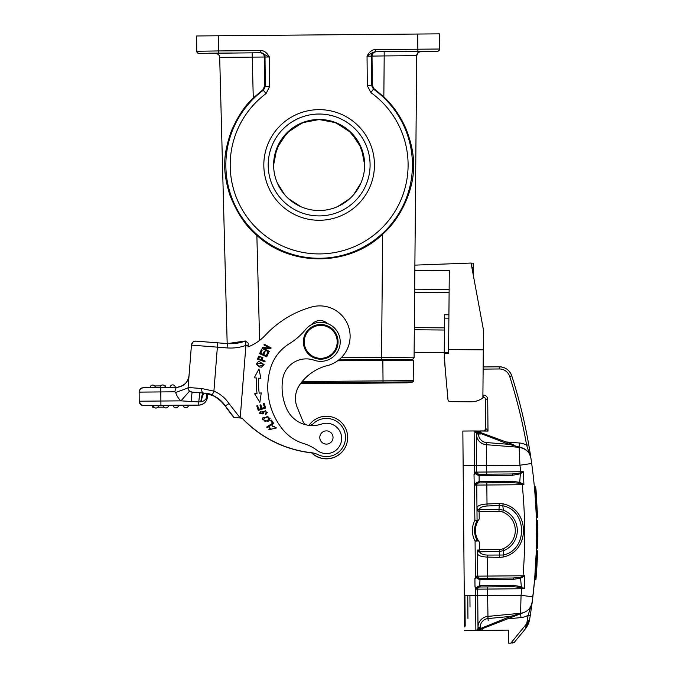 <?xml version="1.0" encoding="UTF-8"?>
<svg xmlns="http://www.w3.org/2000/svg" width="677" height="677" viewBox="0 0 677 677"><rect width="100%" height="100%" fill="white"/><g stroke="black" fill="none" stroke-linecap="round" stroke-linejoin="round"><path stroke-width="1.02" d="M139.132 392.152L139.132 392.152A4.333 4.333 0 0 0 139.132 392.195L139.132 392.076A4.333 4.333 180 0 1 143.431 387.743L176.198 387.456L174.717 391.797L175.724 392.508A17.34 17.34 0 0 0 180.979 400.852L198.759 401.952L199.808 392.745L192.082 392.144L189.56 391.078A4.333 4.333 0 0 1 188.088 387.819L188.088 387.811A4.333 4.333 180 0 1 188.104 387.472L191.439 345.118A4.333 4.333 180 0 1 196.102 341.132L227.396 343.594A41.187 41.187 0 0 0 245.336 340.996L245.92 345.405L248.087 345.575L248.273 343.197L245.336 340.996L227.396 343.594L217.706 342.824L213.907 391.137L201.695 388.539A4.333 2.065 -85.5 0 0 203.413 393.024L212.248 395.14L213.907 391.137A33.385 33.385 0 0 1 228.987 403.577L240.208 417.98L242.197 418.149A112.729 112.729 0 0 0 311.632 452.744A21.241 21.241 0 0 0 347.496 440.168A21.241 21.241 180 0 1 311.632 452.744A112.729 112.729 180 0 0 311.869 452.769A112.729 112.729 180 0 1 242.197 418.149L242.197 418.149M153.34 405.43L158.536 405.388A2.598 2.598 180 0 1 155.735 408.003A2.598 2.598 180 0 1 153.34 405.43L152.689 405.498L152.706 407.232L154.026 407.224L152.706 407.241L152.689 405.506L143.346 405.591L140.867 404.668L139.208 401.3L139.132 392.118A4.333 4.333 180 0 1 139.132 392.076C140.875 386.516 141.942 388.581 143.185 387.752L160.771 387.591L160.804 391.924L139.132 392.118A4.333 4.333 180 0 1 143.431 387.743M188.147 386.939L188.071 387.887L175.724 392.508M160.771 387.591L176.198 387.456C183.569 386.77 187.851 382.776 189.044 375.464M240.97 418.158L242.154 418.259A112.729 112.729 0 0 0 311.598 452.871A112.729 112.729 180 0 1 242.154 418.259L242.154 418.259M346.912 443.113A21.241 21.241 180 0 1 311.454 452.727A21.241 21.241 0 0 0 346.937 443.02M296.188 392.482A23.847 23.847 180 0 1 300.512 383.766A23.847 23.847 0 0 0 296.204 392.389M414.121 352.319L444.247 352.573L414.121 352.319M414.832 270.284L449.3 270.58L448.614 349.56L483.293 349.865L483.471 330.071L471.048 263.048L414.883 265.13L414.121 352.311M383.842 96.862L384.197 55.937L416.71 55.666L414.079 357.143L381.566 357.414L382.64 234.276C405.168 214.144 414.426 182.858 413.461 166.077C414.053 155.245 411.438 142.508 405.616 127.86C399.938 115.437 392.677 105.104 383.842 96.862L374.085 88.78L372.291 85.302L367.306 85.666L367.044 56.157C369.287 51.85 372.062 49.658 375.388 49.573L439.534 49.023A2.166 2.166 180 0 1 437.384 51.207L375.405 51.748C373.196 52.129 370.412 53.601 367.044 56.157L371.377 56.115L371.639 85.624L373.45 89.11L374.085 88.78M437.384 51.207L437.384 51.325A2.166 2.166 -0 0 0 439.534 49.159L439.398 33.85L439.534 49.023L439.398 33.85L218.29 35.771L218.426 50.944L260.899 50.58C264.081 50.496 266.899 52.637 269.344 57.003L269.607 86.512L264.614 86.241L262.879 89.753L253.266 98.004C244.854 105.629 237.449 116.901 231.06 131.803C226.507 145.208 224.434 155.888 224.832 163.834C224.315 172.127 225.991 182.545 229.875 195.078C237.119 213.23 246.115 226.66 256.862 235.376C291.237 267.077 348.824 266.569 382.64 234.276M227.176 343.577L219.686 57.384L227.176 343.577L219.686 57.384L264.368 57.029C264.225 54.532 262.786 53.111 260.07 52.764L260.645 52.747A4.333 4.333 88.5 0 1 265.012 57.046L265.274 86.554L263.522 90.075A93.291 93.291 180 0 0 264.834 240.826A93.291 93.291 180 0 0 412.428 164.156A93.291 93.291 180 0 0 373.45 89.11L370.928 92.639A88.958 88.958 180 0 1 391.475 216.75A88.958 88.958 180 0 1 267.364 237.297A88.958 88.958 180 0 1 266.103 93.553L262.879 89.753M420.612 51.469L427.627 51.41L420.688 51.46M403.788 51.503L427.627 51.3L403.788 51.503M414.011 357.634L414.079 357.143A2.166 2.166 -168.9 0 1 411.929 359.292L338.762 359.919L408.722 359.318L408.705 360.181L408.722 359.318L408.705 360.181L408.722 359.394L411.929 359.292A2.166 2.166 -168.9 0 0 414.079 357.143L416.71 55.751A4.333 4.333 180 0 1 421.001 51.452A4.333 4.333 180 0 0 416.71 55.751L416.71 55.666A4.333 4.333 0 0 1 421.001 51.367L384.164 51.68L384.197 55.937L372.02 56.081C372.13 53.585 373.535 52.146 376.243 51.748L421.001 51.367L418.31 52.417M376.243 51.748L375.676 51.74A4.333 4.333 -89.5 0 0 371.377 56.115L372.02 56.081L372.291 85.302M264.614 86.241L264.368 57.029L269.344 57.003L260.916 52.747L198.852 53.407L197.278 52.662L196.745 51.257L196.618 35.966L218.29 35.771M374.457 164.486A55.319 55.319 0 0 0 318.664 109.649A55.319 55.319 0 0 0 263.827 165.45A55.319 55.319 0 0 0 319.629 220.279A55.319 55.319 0 0 0 374.457 164.486M196.618 36.067L196.652 40.4M196.618 36.084L196.745 51.257L196.618 36.084L196.745 51.257L218.426 50.944L218.443 53.119M253.266 98.004L252.157 52.831L215.396 53.246M215.624 53.255L208.685 53.314L215.709 53.263M208.685 53.204L232.533 53.001L208.685 53.204M298.117 124.695A45.528 45.528 180 0 1 340.167 124.695M347.538 129.493A45.528 45.528 180 0 1 355.34 137.465M360.062 145.123A45.528 45.528 180 0 1 364.666 165.036M364.666 164.816L361.391 148.119L351.236 132.768L335.834 122.706L319.146 119.541L302.391 122.732L286.963 132.861L276.825 148.28L273.618 165.027A45.528 45.528 180 0 1 278.222 145.123M282.944 137.465A45.528 45.528 180 0 1 290.746 129.493M300.427 383.766L383.047 383.038L383.03 380.863L413.808 380.601A1.303 1.303 180 0 1 412.835 381.87L412.835 381.955A1.303 1.303 0 0 0 413.808 380.694L413.63 360.147L337.611 360.799M337.501 206.654L349.747 198.691M353.563 194.79L360.943 183.018M363.219 176.392L363.574 174.894M364.057 157.572L358.81 142.678L348.215 129.967L334.006 121.97L319.146 119.474L304.278 121.97L290.078 129.967L279.474 142.678L274.227 157.572M274.71 174.903L275.065 176.384M277.342 183.018L284.721 194.781M288.537 198.691L300.783 206.646M319.146 210.513A45.528 45.528 -0 0 0 364.666 164.993A45.528 45.528 -0 0 0 319.146 119.465A45.528 45.528 -0 0 0 273.618 164.993A45.528 45.528 -0 0 0 319.146 210.513M370.091 164.976A50.944 50.944 0 0 0 319.146 114.049A50.944 50.944 0 0 0 268.202 165.416A50.944 50.944 0 0 0 319.146 215.912A50.944 50.944 0 0 0 370.091 164.968A50.944 50.944 0 0 0 370.082 164.519A50.944 50.944 0 0 0 319.146 114.024A50.944 50.944 0 0 0 268.202 164.968M327.524 323.564A10.84 10.84 0 0 0 311.572 324.613A10.84 10.84 180 0 1 327.524 323.564M282.072 387.236A52.721 52.721 180 0 1 282.207 383.478A52.721 52.721 0 0 0 286.803 409.052A28.18 28.18 0 0 0 321.567 424.056A15.173 15.173 180 0 1 341.614 439.491A15.173 15.173 180 0 1 317.31 450.51A43.353 43.353 0 0 0 303.753 443.579A43.353 43.353 180 0 1 282.656 429.353A67.031 67.031 180 0 1 267.77 387.236A67.031 67.031 0 0 0 282.656 429.353A43.353 43.353 0 0 0 303.753 443.579A43.353 43.353 180 0 1 317.31 450.51A15.173 15.173 0 0 0 341.648 438.417M308.763 425.325A6.508 6.508 0 0 0 313.383 423.574A19.074 19.074 180 0 1 345.439 438.992A19.074 19.074 180 0 1 318.156 454.69A21.681 21.681 0 0 0 311.869 452.769A21.681 21.681 180 0 1 318.156 454.69A19.074 19.074 0 0 0 345.498 437.494L345.498 437.494M248.087 345.575L247.977 346.954A47.695 47.695 0 0 0 265.502 335.056A99.722 99.722 180 0 1 311.598 307.011A30.347 30.347 180 0 1 350.026 338.627A30.347 30.347 180 0 1 325.772 365.995A48.693 48.693 0 0 0 299.801 384.629A23.847 23.847 0 0 0 297.228 407.41L302.924 421.289A6.508 6.508 0 0 0 307.003 425.038M282.207 383.478A52.721 52.721 180 0 1 282.724 379.01A23.847 23.847 180 0 1 314.221 360.24A19.515 19.515 0 0 0 340.226 341.851L340.226 341.851A19.515 19.515 180 0 1 314.221 360.24A23.847 23.847 0 0 0 282.724 379.01A52.721 52.721 0 0 0 282.207 383.478M257.032 393.464L254.603 393.777L259.85 402.333L261.254 392.914L259.181 393.185A73.057 73.057 180 0 1 258.783 378.164L260.873 378.325L258.978 368.99L254.188 377.808L256.625 378.003A75.223 75.223 0 0 0 257.032 393.464L254.603 393.777M256.752 405.904L258.242 410.44L265.655 407.994L264.115 403.314L263.235 403.602L264.512 407.452L261.982 408.282L260.84 404.812L259.968 405.1L261.119 408.57L258.842 409.323L257.624 405.616L256.752 405.904L257.624 405.616L258.842 409.323L261.119 408.57M267.144 427.771L273.694 423.531L271.452 420.062L270.682 420.569L272.45 423.303L266.67 427.043L267.144 427.771M272.12 425.664L272.442 426.518L274.041 426.163L275.59 427.982L269.793 429.633L270.368 428.228L269.658 427.695L268.896 429.624L276.504 427.957L272.12 425.664L276.504 427.957M257.539 359.157L258.301 357.041L257.539 359.157L264.876 361.823L265.139 361.078L262.16 359.995L262.888 357.558L258.682 356.212L258.301 357.041L258.682 356.212L262.888 357.558M259.46 366.985L261.432 367.171L264.089 364.632L258.766 361.239L256.126 363.811L259.46 366.985M267.838 421.492L269.378 420.231L270.157 418.208L263.108 417.286L262.346 419.3L267.838 421.492M263.632 411.624L263.734 412.809L263.632 411.582L265.697 410.685L266.391 412.327L265.308 413.926L265.706 414.654L267.347 412.369L262.617 411.472L262.811 413.926L260.349 413.241L261.271 411.946L260.873 411.21L259.452 413.249L263.81 413.782L263.734 412.809L263.81 413.782M259.596 353.656L266.713 356.864L268.541 352.802L267.703 352.421L266.196 355.763L263.776 354.672L265.13 351.659L264.301 351.287L262.938 354.299L260.763 353.318L262.211 350.102L261.364 349.721L259.596 353.656L261.364 349.721L262.211 350.102M263.869 348.494L270.758 348.689L271.147 347.978L264.301 344.229L263.937 344.889L269.311 347.834L262.431 347.639L262.041 348.35L268.887 352.099L269.251 351.439L263.869 348.494L269.251 351.439M267.77 387.236A67.031 67.031 180 0 1 270.419 368.55A43.353 43.353 180 0 1 289.358 343.696A65.034 65.034 0 0 0 305.623 329.487A19.515 19.515 180 0 1 340.226 341.843L340.226 341.843M309.008 425.325A21.241 21.241 180 0 1 347.496 440.168A21.241 21.241 0 0 0 347.665 437.494L347.665 437.494M295.443 398.364A23.847 23.847 180 0 1 299.801 384.638A48.693 48.693 180 0 1 325.772 365.995A30.347 30.347 0 0 0 350.119 336.249L350.119 336.241M234.047 417.506L225.365 405.972L233.159 416.448A118.365 118.365 0 0 0 234.047 417.506L240.208 417.98L234.047 417.506A118.365 118.365 180 0 1 225.365 405.963L228.987 403.577M240.97 418.039L240.208 417.98L245.92 345.405A45.528 45.528 0 0 1 227.049 347.91L191.439 345.118L188.104 387.472L201.695 388.539M212.248 395.14A29.052 29.052 0 0 1 225.365 405.963L225.365 405.972C217.782 397.247 210.869 392.973 204.632 393.151L199.808 392.745M204.632 393.151L204.632 393.151C203.405 393.371 202.237 396.24 201.128 401.757L200.79 401.808C201.577 396.248 202.448 393.32 203.413 393.032L192.082 392.135A4.333 4.333 180 0 1 188.088 387.811L188.088 387.811A4.333 4.333 180 0 1 188.104 387.472L188.088 387.811A4.333 4.333 180 0 0 192.082 392.135L191.032 401.85M206.46 393.43L206.883 397.001C205.901 399.642 203.98 401.224 201.128 401.757M233.21 416.516L225.365 406.082A118.365 118.365 0 0 0 234.047 417.624A118.365 118.365 180 0 1 233.159 416.558M207.619 393.777L214.677 396.4L222.166 402.062L234.047 417.624M214.507 396.307L207.619 393.786L212.248 395.258A29.052 29.052 180 0 1 225.365 406.082L225.475 406.124M207.467 393.642L206.883 397.001L207.357 397.044A8.674 8.674 180 0 1 198.784 405.032L198.759 401.952L200.79 401.808M207.238 395.08L207.018 393.54M163.309 405.345L168.514 405.295A2.598 2.598 180 0 1 165.704 407.918A2.598 2.598 180 0 1 163.309 405.345L158.536 405.438A2.598 2.598 -0 0 1 155.735 408.053A2.598 2.598 -0 0 1 153.34 405.481A2.598 2.598 0 0 0 155.947 408.062A2.598 2.598 0 0 0 158.536 405.455L158.536 405.413A2.598 2.598 180 0 1 158.536 405.413L158.536 405.413A2.598 2.598 0 0 0 158.536 405.388M152.689 405.498L152.706 407.232L154.026 407.224L152.706 407.232L154.017 407.215L152.706 407.232L152.689 405.498M173.278 405.252L178.483 405.21A2.598 2.598 180 0 1 178.483 405.235L178.483 405.235A2.598 2.598 180 0 1 175.673 407.825A2.598 2.598 180 0 1 173.278 405.252L173.278 405.337A2.598 2.598 -0 0 0 175.902 407.918A2.598 2.598 -0 0 0 178.483 405.32L188.451 405.125A2.598 2.598 180 0 1 185.65 407.74A2.598 2.598 180 0 1 183.255 405.168M163.995 407.139L157.352 407.19M139.132 392.195L139.208 401.3A4.333 4.333 -0 0 0 143.583 405.591L152.689 405.523L152.706 407.249L152.689 405.506L152.706 407.241L154.034 407.232L152.706 407.249L154.034 407.232M161.862 407.156L158.046 407.19L161.862 407.156M164.139 407.131L157.885 407.182M154.491 407.215L152.706 407.232M319.806 437.494L319.806 437.494A6.609 6.609 0 0 0 327.456 444.027A6.609 6.609 0 0 0 333.033 437.494L333.033 437.494A6.609 6.609 180 0 1 320.136 439.542A6.609 6.609 180 0 1 325.383 430.961A6.609 6.609 180 0 1 333.033 437.494L333.033 437.494M319.358 359.132A17.34 17.34 0 0 0 338.06 341.843L338.06 341.843A17.34 17.34 180 0 1 319.358 359.132A17.34 17.34 180 0 1 303.372 341.843A17.34 17.34 0 0 0 319.358 359.132M303.372 341.843L303.372 341.843A17.34 17.34 180 0 1 322.083 324.554A17.34 17.34 180 0 1 338.06 341.843L338.06 341.843M319.426 358.268A16.476 16.476 180 0 1 304.295 340.556A16.476 16.476 180 0 1 322.015 325.417A16.476 16.476 180 0 1 337.146 343.137A16.476 16.476 180 0 1 319.426 358.268M256.405 383.774A75.223 75.223 180 0 1 256.625 378.003M254.188 377.808L258.978 368.99L260.873 378.325M258.572 383.774L258.572 383.774A73.057 73.057 0 0 0 259.181 393.185L261.254 392.914M259.968 405.1L260.84 404.812L261.982 408.282L264.512 407.452M263.235 403.602L264.115 403.314L265.655 407.994M272.45 423.303L266.67 427.043M270.682 420.569L271.452 420.062L273.694 423.531M268.896 429.624L269.658 427.695L270.368 428.228M269.793 429.633L275.59 427.982M262.16 359.995L265.139 361.078M258.673 358.725L261.297 359.682L261.957 357.549L261.297 359.682L258.673 358.725L259.511 356.627L261.957 357.549M256.126 363.811L258.766 361.239L264.089 364.632M259.689 366.206L263.218 364.581L259.689 366.206L257.421 364.954L259.689 366.206M257.015 363.811L257.421 364.954L257.015 363.811L262.752 363.405L263.218 364.581M262.346 419.3L263.108 417.286L270.157 418.208M267.423 420.688L269.277 418.2L267.423 420.688L264.893 421.28L267.423 420.688M263.235 419.308L264.893 421.28L263.235 419.308L267.542 416.22L269.277 418.2M259.452 413.249L260.873 411.21L261.271 411.946M260.349 413.241L262.811 413.926M262.617 411.472L267.347 412.369M265.308 413.935L266.391 412.327M260.763 353.318L262.938 354.299L264.301 351.287L265.13 351.659M263.776 354.672L266.196 355.763L267.703 352.421L268.541 352.802M262.041 348.35L262.431 347.639L269.311 347.834M263.937 344.889L264.301 344.229L271.147 347.978M444.451 330.029L414.316 329.767M444.467 327.863L414.332 327.6M449.113 292.566L414.646 292.261L449.113 292.566M483.674 430.894C484.199 431.232 484.91 430.513 485.807 428.727A2.166 2.166 -0 0 0 485.807 428.702L485.807 428.727A2.166 2.166 -0 0 0 485.807 428.702L485.807 428.727A2.166 2.166 -0 0 1 483.708 430.894A2.166 2.166 -0 0 0 485.807 428.727L485.544 399.464A2.166 2.166 180 0 0 483.361 397.314L482.879 398.008A20.809 20.809 180 0 1 470.701 401.816L450.12 401.63A2.166 2.166 180 0 1 447.979 399.658L447.785 397.458A2.166 2.166 180 0 1 447.776 397.348A2.166 2.166 0 0 0 447.785 397.467L445.271 369.557A2.166 2.166 0 0 0 445.288 369.676A2.166 2.166 180 0 1 445.271 369.557L444.239 353.47L448.58 353.504L448.614 349.56M483.471 330.097L483.15 366.942L499.271 366.799A13.007 13.007 180 0 1 511.778 375.845A521.282 521.282 180 0 1 528.762 444.823C524.667 421.441 519.005 398.448 511.778 375.845L509.713 376.505A519.115 519.115 180 0 1 526.63 445.195L528.762 444.823L529.27 447.785L528.762 444.823M444.205 357.651L447.979 399.633A2.166 2.166 0 0 0 450.12 401.613L470.701 401.791L450.12 401.605A2.166 2.166 180 0 1 447.979 399.633L447.979 399.667A2.166 2.166 0 0 0 450.12 401.639L470.701 401.816A20.809 20.809 180 0 0 482.879 397.983L482.879 398.017A20.809 20.809 0 0 1 470.701 401.816A20.809 20.809 0 0 0 482.879 397.991L483.293 349.865M480.298 430.919L484.114 430.885L486.035 428.702L487.99 431.071L474.653 430.97M484.114 430.885L487.99 431.071L487.719 399.422A4.333 4.333 0 0 0 483.344 395.123L482.904 395.123M480.611 432.535A6.499 6.499 0 0 0 480.323 431.139L474.12 430.944A2.166 2.166 180 0 1 476.303 433.094L476.642 472.106L520.782 471.725L520.816 472.724L519.919 473.028L512.15 473.968L486.746 474.188L512.15 473.968A1.303 0.533 -90.5 0 1 512.701 475.262L520.368 473.807L519.919 473.028M520.918 587.492L513.132 586.688L487.728 586.908L487.558 589.075L524.43 588.711L521.349 586.705L520.918 587.492L521.823 587.78L521.806 588.778A506.354 504.424 -90.7 0 1 521.07 595.286L532.85 596.852L532.207 601.98L532.85 596.852C538.173 552.339 537.783 507.877 531.682 463.466L530.954 458.354L526.63 445.195A17.34 17.34 0 0 0 519.445 443.003L506.032 441.946M530.903 458.041L529.27 447.785M529.397 448.529L529.736 450.552M507.471 618.888L520.968 617.585A17.34 17.34 0 0 0 528.111 615.266L530.252 615.605L532.207 602.005L530.252 615.63A521.282 521.282 0 0 1 529.702 619.057L529.702 619.032A21.681 21.681 180 0 1 525.039 629.314L514.334 642.304L525.039 629.339L528.407 621.164L525.741 627.012M536.565 532.655L536.319 550.9L537.267 550.892L535.617 579.664L537.606 551.273L536.302 575.213C535.575 583.676 536.226 577.769 535.609 579.783L534.618 579.791L532.147 602.471M536.573 533.814L536.573 535.431M536.565 533.468L536.565 536.252M536.565 537.301L536.565 533.425M537.868 537.047L537.707 547.778L536.396 548.125L537.707 547.795L537.335 520.469L537.352 548.133L537.868 536.226M536.573 533.925L536.573 534.737M536.396 548.133L537.707 547.786L537.868 536.886M536.573 534.568A521.282 521.282 0 0 0 536.573 533.848A521.282 521.282 180 0 1 536.573 534.585M536.573 533.908A521.282 521.282 180 0 1 536.573 534.618A521.282 521.282 0 0 0 536.573 533.891M536.573 534.661L536.573 533.967A521.282 521.282 180 0 1 536.573 534.652A521.282 521.282 0 0 0 536.573 533.984M536.319 550.9L534.644 579.512L536.319 550.926M462.848 431.046L474.12 430.944L462.848 431.046L463.144 465.717L462.873 434.727A0.652 0.652 180 0 1 462.873 434.727L464.549 626.868A0.652 0.652 -0 0 0 464.549 626.868L464.549 626.868A0.652 0.652 -0 0 0 464.549 626.868L464.549 626.792A0.652 0.652 180 0 1 464.549 626.784L464.549 626.868A0.652 0.652 -0 0 1 464.549 626.834A0.652 0.652 -0 0 0 464.549 626.86L462.873 434.812A0.652 0.652 0 0 0 462.873 434.837M478.732 482.929L479.426 481.618L478.91 482.921L512.227 482.633L519.267 483.251L522.238 484.106L522.238 484.715L476.76 485.087A2.166 2.166 180 0 1 478.91 482.921L478.58 482.946A2.166 2.166 0 0 0 476.76 485.113L477.065 520.224L478.089 520.74L476.82 521.248L474.899 520.241L477.065 520.224A2.166 2.166 180 0 1 476.82 521.248A19.946 19.946 0 0 0 476.98 540.018A2.166 2.166 180 0 1 477.243 541.033L475.076 541.058L477.937 539.958L479.426 542.175A19.074 19.074 180 0 1 479.037 541.659M477.327 550.012L477.556 576.152A2.166 2.166 0 0 0 479.409 578.276L475.855 576.169L475.406 578.336L475.076 541.058A22.113 22.113 0 0 1 474.899 520.241L474.01 474.289L474.492 474.289L474.12 430.944L476.303 433.102L476.642 472.106A2.166 2.166 0 0 0 478.504 474.23L478.817 475.508L479.375 475.55L478.504 474.23L479.096 475.542L479.147 481.635L478.58 482.946L474.932 484.808C474.924 483.767 476.236 482.718 478.867 481.66M522.204 587.187L521.823 587.78L524.43 588.711L524.683 575.721L523.033 575.763L523.042 576.372L520.088 577.286L513.056 578.014A1.303 0.533 -90.5 0 1 513.606 579.309L479.722 579.563C477.2 578.674 475.872 577.65 475.736 576.482M503.129 503.866L502.757 505.787C527.451 510.187 528.009 550.046 503.189 555.03L487.448 555.081L487.279 557.078L499.55 557.425L503.595 556.951C530.429 550.841 529.879 509.375 503.129 503.866L499.084 503.46L499.287 505.448L502.757 505.787L503.443 510.204L498.983 509.392L499.287 505.448L487.025 506.015C482.549 506.286 479.925 507.471 479.147 509.569L476.963 508.715L477.962 511.101L479.155 511.567L479.223 519.056L478.089 520.74M499.084 503.46L486.814 504.018C480.839 504.39 477.556 505.643 476.955 507.775L476.896 500.743M478.91 482.921L512.227 482.633A1.303 0.533 -90.5 0 0 512.751 481.33L519.716 482.346L520.368 473.807L523.406 471.751L520.816 472.724L521.205 473.308M476.955 507.775L476.955 508.224L476.955 507.775A2.166 1.997 -0.5 0 0 477.945 509.434L477.962 511.101M503.595 556.951L503.189 555.03L503.798 550.596A21.749 21.749 -0 0 0 503.443 510.204L502.715 512.074A19.743 19.743 180 0 1 503.036 548.742A9.994 9.994 176.6 0 1 499.33 549.496L479.485 549.665L479.519 551.662C480.332 553.744 482.98 554.886 487.448 555.081M499.55 557.425L499.347 551.484L503.798 550.596L503.036 548.742M475.855 576.169L487.448 576.068L487.279 557.078C481.279 556.807 477.97 555.605 477.353 553.49A2.166 1.997 179.5 0 1 478.317 551.814L499.347 551.484L499.33 549.496M477.412 560.514L477.353 553.041L477.412 560.514M478.3 550.147L477.344 552.55L478.317 551.814L478.3 550.147L479.485 549.665L479.426 542.175M476.98 540.018A2.166 2.166 0 0 1 477.243 541.033L478.267 540.5M474.932 484.808L474.569 482.963M478.817 475.508C476.295 474.628 474.966 473.595 474.831 472.428L474.492 474.289M480.281 579.597L479.739 578.302L487.652 578.234L487.448 576.068L523.033 575.763A506.354 504.424 -90.7 0 0 522.238 484.715L523.896 484.732L523.406 471.751L520.782 471.725A506.354 504.424 -90.7 0 0 519.936 465.226L519.132 447.015L509.112 444.34L486.467 442.563A8.674 8.674 180 0 1 478.478 433.991L478.47 433.085L476.303 433.102M522.492 483.733L522.238 484.106L523.896 484.732L522.492 483.733L519.716 482.346L519.267 483.251M474.831 472.428L478.504 474.23M513.268 444.62L478.411 431.723L478.199 432.561L474.171 430.953M478.199 432.561L509.112 444.34L509.519 443.232M479.781 585.715L480.34 585.664L479.815 586.976A2.166 2.166 180 0 0 477.666 589.142L477.725 595.667L487.618 595.582L487.558 589.075L477.666 589.159A2.166 2.166 0 0 0 477.666 589.159A2.166 2.166 0 0 1 479.485 587.001L475.846 588.863C475.829 587.822 477.141 586.773 479.781 585.715L479.485 587.001L513.132 586.688A1.303 0.533 -90.5 0 0 513.657 585.385L521.349 586.705L520.545 578.175L513.606 579.309M523.304 576.745L524.683 575.721L523.042 576.372L523.304 576.745L520.545 578.175L520.088 577.286M479.561 578.293L480.001 579.588L479.638 586.984M477.556 576.152L479.722 579.563M475.846 588.863L475.829 587.01L474.992 587.018L474.916 578.344L475.406 578.336M526.325 625.083L526.681 623.915A519.115 519.115 180 0 0 528.111 615.266L532.207 601.98A13.007 13.007 180 0 1 520.554 613.244L521.07 595.286L487.618 595.582L488.007 618.566A8.674 8.674 180 0 0 480.162 627.274L477.996 627.19A10.84 10.84 0 0 0 477.996 627.207A10.84 10.84 180 0 1 487.795 616.408A10.84 10.84 -0 0 0 477.996 627.257M527.324 622.899L510.856 643.108L508.486 643.125L508.376 630.118L481.99 630.372L508.376 630.118M510.856 643.133L508.486 643.125M510.856 643.108L514.334 642.321L512.675 643.091M530.7 612.736L530.252 615.605A521.282 521.282 180 0 1 529.702 619.032L528.407 621.164M475.855 630.456A2.166 2.166 -0 0 0 476.126 630.439L464.583 630.558L476.38 630.422M524.032 612.431L511.042 617.492L520.943 613.633L520.554 613.244A13.007 13.007 0 0 0 524.032 612.423L510.61 616.392L475.872 630.389L481.99 630.355L475.863 630.431A2.166 2.166 0 0 0 476.134 630.38M475.914 630.389L480.137 629.551L479.908 628.713L480.137 629.551M476.447 630.363L480.137 629.542L511.042 617.492L480.492 629.407L480.162 628.561A4.333 4.333 0 0 0 480.171 628.18L480.162 627.274M475.965 589.176L477.666 589.159L478.004 628.188A2.166 2.166 180 0 1 475.863 630.372L464.583 630.473M475.863 630.431L476.303 630.422M522.602 448.072L519.487 446.922M478.766 431.858L478.453 432.713A4.333 4.333 0 0 1 478.47 433.085M478.402 431.723L474.382 430.961M475.059 485.121L476.76 485.113L476.989 511.253M474.552 530.48A19.946 19.946 180 0 1 476.82 521.248L476.82 521.248A2.166 2.166 0 0 0 477.065 520.224A2.166 2.166 180 0 1 476.82 521.248L477.065 520.224M477.776 521.298A19.074 19.074 0 0 0 477.937 539.958M475.423 530.48L475.423 530.48A19.074 19.074 180 0 1 478.537 520.038M478.8 519.64A19.074 19.074 180 0 1 479.223 519.056M479.147 509.569L479.155 511.567L499 511.389L498.983 509.392L479.147 509.569M467.951 618.524L467.748 595.752M534.356 486.746L535.346 486.738L535.515 488.777M535.795 488.185L535.888 489.276M536.294 517.727L537.242 517.719L535.549 489.056L537.242 517.685L536.294 517.693M537.242 517.719L537.58 517.33C535.541 480.907 535.473 479.925 537.58 517.355L537.242 517.719M534.542 488.786L535.532 488.777L535.947 489.877L535.879 489.099M537.868 533.628L537.868 532.291M537.69 520.825L536.379 520.478M537.868 537.394L537.851 539.391M537.8 543.276L537.707 547.795A522.576 522.576 0 0 0 537.868 536.506L537.707 547.795A522.576 522.576 0 0 0 537.868 535.862M537.86 537.445L537.868 534.602M537.868 536.074L537.851 530.286M537.851 539.07L537.868 534.195M536.396 548.142L537.352 548.133M537.868 536.929A522.576 522.576 180 0 1 537.707 547.795L537.86 538.054M537.868 535.38A522.576 522.576 180 0 1 537.766 545.29L537.868 536.159M537.86 537.953L537.766 545.29M537.868 536.023A522.576 522.576 180 0 1 537.707 547.795L537.86 538.071M537.868 534.728L537.707 547.803A522.576 522.576 0 0 0 537.868 535.338M537.267 550.892L537.208 560.979M536.302 575.213L536.988 565.058M537.047 557.129L536.396 573.978L537.047 557.103M473.113 274.219L473.215 263.167L471.065 263.15L473.215 263.167M448.919 314.788L444.577 314.754L444.239 353.47M154.703 385.949L160.728 385.898M164.68 385.865L165.095 386.508M165.374 387.549L165.086 385.865M150.15 387.684A2.598 2.598 180 0 1 152.723 385.061A2.598 2.598 -179.9 0 1 152.951 385.069A2.598 2.598 180 0 1 155.346 387.633A2.598 2.598 0 0 0 152.731 385.061A2.598 2.598 0 0 0 150.15 387.659M143.583 405.591L143.583 405.523A4.333 4.333 180 0 1 139.208 401.224L160.889 401.029L160.804 391.924L174.717 391.797M143.583 405.523L160.923 405.362L160.889 401.029L180.979 400.852L189.56 391.078M341.166 357.769L381.566 357.414L381.583 359.546M259.613 340.396L256.862 235.376M437.384 51.325L420.569 51.477L437.638 51.308L438.814 50.767L439.534 49.159A2.166 2.166 -0 0 1 437.384 51.325M375.676 51.74L375.388 49.573M417.878 51.376L417.726 34.036M269.607 86.512L266.103 93.553M367.306 85.666L370.928 92.639M196.745 51.257A2.166 2.166 0 0 0 198.936 53.407M198.936 53.288A2.166 2.166 180 0 1 196.745 51.139M260.645 52.747L260.899 50.58M252.157 52.831L260.07 52.764M219.686 57.384A4.333 4.333 0 0 0 215.311 53.161M215.311 53.246A4.333 4.333 180 0 1 219.686 57.469M301.13 382.835L412.835 381.87A28.612 28.612 180 0 1 405.794 382.759M403.864 382.767A28.612 28.612 0 0 0 412.835 381.955L412.835 381.955A1.303 1.303 0 0 0 413.808 380.694L412.835 381.955C405.946 383.309 406.555 382.666 406.005 382.835L383.047 383.038M302.154 381.566L383.03 380.863L382.852 360.401M413.63 360.147L413.808 380.601L413.63 360.147M384.587 360.384L384.578 359.521M411.929 359.369A2.166 2.166 -13.9 0 0 414.079 357.219L413.334 358.835L412.149 359.36L408.722 359.402M227.049 347.91L227.396 343.594M168.514 405.379L173.278 405.337L168.514 405.379M173.278 405.337A2.598 2.598 0 0 0 175.893 407.918A2.598 2.598 0 0 0 178.483 405.311L183.255 405.252A2.598 2.598 -0 0 0 185.879 407.833A2.598 2.598 -0 0 0 188.451 405.227L198.784 405.117A8.674 8.674 0 0 0 207.357 397.128L207.627 393.675L207.357 397.128C206.603 401.952 203.743 404.618 198.784 405.117L160.923 405.362M206.976 396.536L206.578 393.455M165.933 407.977A2.598 2.598 -0 0 0 168.514 405.371A2.598 2.598 0 0 1 165.924 407.977A2.598 2.598 0 0 1 163.309 405.396A2.598 2.598 -0 0 0 165.933 407.977M414.671 289.164L449.139 289.46M483.124 369.109L499.296 368.965A10.84 10.84 180 0 1 509.713 376.505M499.296 368.965L499.271 366.799L483.15 366.942M487.719 399.422L485.544 399.438A2.166 2.166 0 0 0 483.361 397.289L483.344 395.123M486.467 442.563L486.298 444.713A10.84 10.84 0 0 1 476.312 434.025L480.645 433.991M519.107 447.311L519.445 443.003M464.278 595.777L464.549 626.792L464.278 595.777L475.55 595.684L475.482 587.01M530.565 455.816L530.954 458.363A13.007 13.007 180 0 0 519.107 447.294L486.298 444.713L519.107 447.294C526.029 448.741 529.973 452.431 530.954 458.354L531.682 463.466L519.936 465.226L463.144 465.717M479.756 578.302L513.056 578.014M486.822 482.853L487.025 506.015M479.426 481.618L512.751 481.33M512.701 475.262L479.375 475.55M478.478 433.991L476.312 434.008L476.447 435.599C477.632 440.905 480.915 443.943 486.298 444.713L486.746 474.188L478.834 474.255L486.746 474.188M474.941 472.114L476.642 472.106L478.487 474.23M480.34 585.664L513.657 585.385M487.728 586.908L479.815 586.976A2.166 2.166 180 0 0 477.666 589.142L477.666 589.134M477.996 627.283L477.996 627.19A10.84 10.84 180 0 1 487.795 616.408L520.554 613.252L487.795 616.4L488.21 620.741M523.533 612.626A13.007 13.007 0 0 0 532.207 602.005A13.007 13.007 180 0 1 532.164 602.327L531.936 604.062M520.554 613.26L520.968 617.585M478.004 628.188A2.166 2.166 180 0 1 478.004 628.205L480.171 628.18M481.99 630.355A6.499 6.499 0 0 0 482.329 628.696M528.035 621.765L527.916 622.476M514.334 642.321L525.039 629.339A21.681 21.681 0 0 0 529.702 619.057L530.709 612.66M532.164 602.352A13.007 13.007 0 0 0 532.207 602.056L531.868 604.603M532.85 596.936L532.198 602.107M464.278 595.878L464.549 626.784M475.872 630.389L475.55 595.684L477.725 595.667L478.004 628.205A2.166 2.166 180 0 1 475.863 630.372M488.007 618.566L510.61 616.392L511.076 617.483M499 511.389A10.011 10.011 139.8 0 1 502.715 512.074M465.201 626.132L464.93 595.777M470.016 606.973L469.914 595.743M473.172 267.5L471.869 267.491M448.885 318.165L444.552 318.131M444.247 352.514L448.589 352.548M160.119 387.591A2.598 2.598 180 0 1 160.119 387.574L160.119 387.574A2.598 2.598 180 0 1 162.7 384.968A2.598 2.598 -179.8 0 1 162.92 384.976A2.598 2.598 180 0 1 165.323 387.549A2.598 2.598 0 0 0 162.708 384.968A2.598 2.598 0 0 0 160.119 387.574L160.119 387.574M170.088 387.506A2.598 2.598 180 0 1 170.088 387.481L170.088 387.481A2.598 2.598 180 0 1 172.897 384.891A2.598 2.598 180 0 1 175.292 387.464A2.598 2.598 0 0 0 172.677 384.883A2.598 2.598 0 0 0 170.088 387.481L170.088 387.481M189.061 375.329L189.086 374.263M176.198 387.456C183.873 386.152 188.147 382.336 188.993 376.006M218.197 54.312L215.388 53.246M300.495 383.673L405.845 382.759M416.71 55.751L417.98 52.721M217.706 342.824L195.585 341.123C194.197 342.054 193.867 339.532 191.439 345.118M225.365 405.972L222.902 402.747L217.342 397.881L212.307 395.173L205.588 393.286M219.399 399.515L225.365 406.082M207.374 393.718L210.505 394.598M214.677 396.392L218.426 398.753M222.166 402.062L225.339 406.039M198.784 405.117L188.451 405.21A2.598 2.598 0 0 1 185.862 407.833A2.598 2.598 0 0 1 183.255 405.252M207.627 393.675L207.357 397.128M483.361 397.314L484.563 397.661M475.11 430.961L474.128 430.97M530.396 454.716L529.879 451.457M511.778 375.845C509.578 370.107 505.414 367.095 499.271 366.799M513.064 578.014L487.652 578.234M531.242 609.021L531.69 605.856M529.702 619.032L528.026 624.541M531.716 605.712L531.259 608.97M475.956 630.389L476.642 630.355M477.268 630.287L478.867 629.965M520.943 613.633L514.765 616.045M520.892 613.65L514.901 615.985M477.759 630.211L479.358 629.822M475.956 630.439L476.642 630.405M476.439 630.414L475.889 630.439M476.997 431.3L475.939 431.088M475.119 430.995L474.196 430.953M535.346 486.738L535.778 487.99M536.074 491.451L536.302 494.295M537.572 516.915L535.532 488.777M537.868 535.185L537.86 537.58M537.834 528.593L537.86 538.207M537.868 535.896L537.809 542.751M537.86 538.164L537.699 547.972M537.42 556.316L536.531 572.15M535.956 579.461L536.006 578.801M535.609 579.783L537.623 550.799M537.403 556.773L536.946 565.837M536.472 572.987L536.937 565.997M165.366 385.865L165.374 387.599"/></g></svg>

